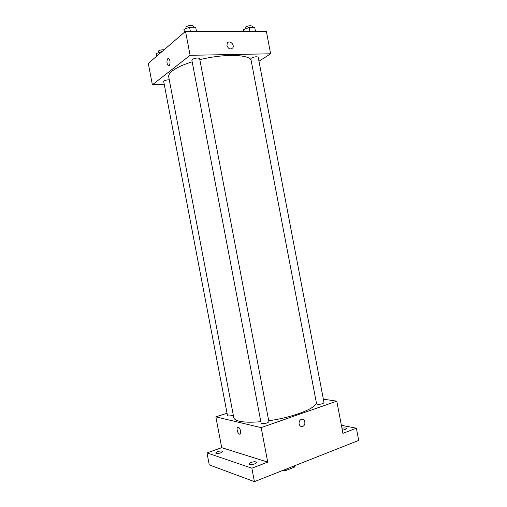 <?xml version="1.0" encoding="UTF-8"?>
<svg xmlns="http://www.w3.org/2000/svg" width="507" height="507" viewBox="0 0 507 507"><rect width="100%" height="100%" fill="white"/><g stroke="black" fill="none" stroke-linecap="round" stroke-linejoin="round"><path stroke-width="0.76" d="M294.516 465.8L294.744 467.004L295.404 465.445M294.744 467.004L286.246 470.376L282.082 470.711M286.011 469.159L286.246 470.376M341.382 425.284L356.383 428.2L358.709 440.418L254.425 481.65L209.271 464.881L206.983 452.897L221.717 447.662L267.74 462.118L251.852 468.195L254.425 481.65M356.383 428.2L342.916 433.352L336.787 401.157L261.156 427.616L267.74 462.118M299.105 423.934C298.864 421.982 299.466 420.525 300.911 419.562C304.428 417.432 306.653 424.511 303.021 426.26C301.095 426.976 299.789 426.197 299.105 423.934C299.789 426.197 301.095 426.976 303.021 426.26L303.021 426.26C306.653 424.511 304.428 417.432 300.911 419.562M254.78 463.873C251.605 464.837 249.596 464.887 248.766 464.013L250.667 462.523C253.823 461.566 255.82 461.522 256.656 462.39L254.78 463.873M220.995 452.789C218.118 453.645 216.331 453.714 215.627 453.011L217.528 451.648C220.393 450.805 222.174 450.729 222.877 451.439L220.995 452.789M251.852 468.195L206.983 452.897M261.156 427.616L215.836 416.887L221.717 447.662M215.836 416.887L227.047 413.218M341.94 428.212C344.494 427.75 346.002 427.845 346.477 428.491L345.121 429.556L342.32 430.202M192.172 61.81C183.192 64.63 176.62 67.634 172.456 70.822C169.63 73.052 168.381 75.061 168.711 76.855L233.797 417.654C234.107 419.207 235.964 420.392 239.367 421.216C244.349 422.344 251.51 422.502 260.852 421.685M268.729 420.753C292.869 417.464 316.387 408.224 316.349 402.697M323.358 399.18L336.787 401.157M261.732 423.592C265.262 423.681 267.652 423.047 268.913 421.704L199.631 58.597C197.926 57.646 195.461 57.918 192.229 59.408L191.836 60.048L261.143 423.218L261.732 423.592M317.325 404.333C320.709 404.364 322.94 403.806 324.017 402.659L258.215 57.234C256.764 56.429 254.476 56.714 251.352 58.083L250.819 58.78L316.59 403.952L317.325 404.333M233.315 415.132C230.317 416.063 228.384 416.228 227.51 415.639L163.685 81.5C164.262 80.524 166.119 79.941 169.268 79.751M238.22 427.262L238.372 427.312C240.629 428.079 241.712 435.196 239.405 434.1C237.238 433.384 236.053 426.564 238.22 427.262C236.059 426.564 237.238 433.384 239.405 434.1L239.405 434.1C241.712 435.196 240.635 428.079 238.372 427.312M199.84 59.687C223.505 53.666 248.943 54.274 251.098 60.225M258.982 61.233L270.637 53.786L190.106 55.307L152.379 84.789L164.217 84.295M190.106 55.307L185.524 31.326L266.378 31.409L270.637 53.786M226.965 45.554L227.263 43.253C229.056 39.635 234.887 44.458 232.808 47.81C230.495 49.876 228.543 49.122 226.965 45.554C228.543 49.128 230.489 49.876 232.808 47.81L232.808 47.81C234.887 44.458 229.056 39.635 227.263 43.253M185.524 31.326L148.291 63.4L152.379 84.789M167.823 58.647L168.761 58.597C170.77 59.731 170.194 67.063 168.223 65.599C166.67 63.369 166.537 61.049 167.823 58.647L168.761 58.597C170.77 59.731 170.194 67.063 168.223 65.599C166.67 63.369 166.537 61.049 167.823 58.647M162.056 51.549L156.289 53.489L156.79 56.087M161.353 51.556L161.448 52.069M158.197 52.76L158.266 51.049C159.806 50.073 161.746 49.654 164.078 49.8M196.456 31.339L195.677 27.226L189.567 27.201L183.921 29.419L184.459 32.245M189.567 27.201L190.353 31.333M185.847 28.665L186.012 26.82C189.219 25.192 191.69 24.957 193.433 26.111L193.642 27.22M255.49 31.402L254.742 27.492L249.222 27.467L243.582 29.577L243.525 31.39M249.222 27.467L249.97 31.396M243.582 29.577L243.93 31.39M245.147 28.994L244.938 27.898L245.451 27.105C248.55 25.61 250.845 25.35 252.328 26.332L252.549 27.486"/></g></svg>
